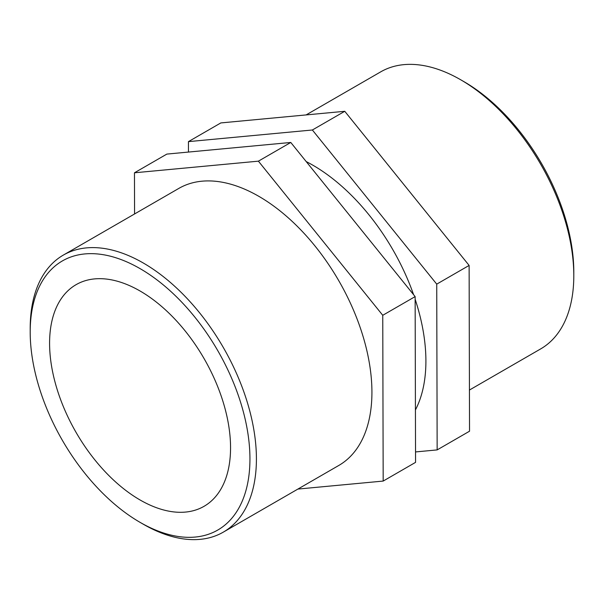 <?xml version="1.0" encoding="UTF-8"?>
<svg xmlns="http://www.w3.org/2000/svg" width="604" height="604" viewBox="0 0 604 604"><rect width="100%" height="100%" fill="white"/><g stroke="black" fill="none" stroke-linecap="round" stroke-linejoin="round"><path stroke-width="0.91" d="M415.537 451.935L437.153 449.904L436.73 284.137L469.119 265.435L344.763 111.295L220.822 122.929L188.44 141.63L188.463 152.065M469.119 265.435L469.534 431.211L437.153 449.904M436.73 284.137L312.374 129.996L188.44 141.63M344.763 111.295L312.374 129.996M134.564 213.959L134.465 172.789L166.847 154.095L290.781 142.461L415.137 296.602L382.755 315.296L383.178 481.071L415.56 462.37L415.137 296.602M383.178 481.071L297.893 489.074M134.465 172.789L258.399 161.162L290.781 142.461M258.399 161.162L382.755 315.296M140.068 522.354L143.307 524.227A159.962 92.352 -120 0 0 223.284 532.147A159.962 92.352 -120 0 0 256.413 458.919A159.962 92.352 -120 0 0 186.591 297.946A159.962 92.352 -120 0 0 63.329 255.092A159.962 92.352 -120 0 0 30.2 328.319L30.2 332.057A155.379 89.709 60 0 1 140.068 268.621A155.379 89.709 60 0 1 249.943 458.919A155.379 89.709 60 0 1 140.068 522.354A155.379 89.709 60 0 1 30.2 332.057M223.284 532.147L338.799 465.457A159.962 92.352 -120 0 0 371.928 392.23A159.962 92.352 -120 0 0 302.106 231.257A159.962 92.352 -120 0 0 178.837 188.403L63.329 255.092M230.554 447.73A127.965 73.884 -120 0 0 174.699 318.95A127.965 73.884 -120 0 0 76.089 284.665A127.965 73.884 -120 0 0 76.089 432.434A127.965 73.884 -120 0 0 204.054 506.311A127.965 73.884 -120 0 0 230.554 447.73M573.8 275.681L573.8 271.943A155.379 89.709 -120 0 0 463.932 81.646L460.693 79.773A159.962 92.352 60 0 1 573.8 275.681A159.962 92.352 60 0 1 540.671 348.908L469.436 390.041M306.107 114.926L380.716 71.853A159.962 92.352 60 0 1 460.693 79.773M415.431 409.92A159.962 92.352 -120 0 0 425.903 361.071A159.962 92.352 -120 0 0 415.144 299.267M413.581 294.661A159.962 92.352 -120 0 0 306.205 161.578"/></g></svg>
